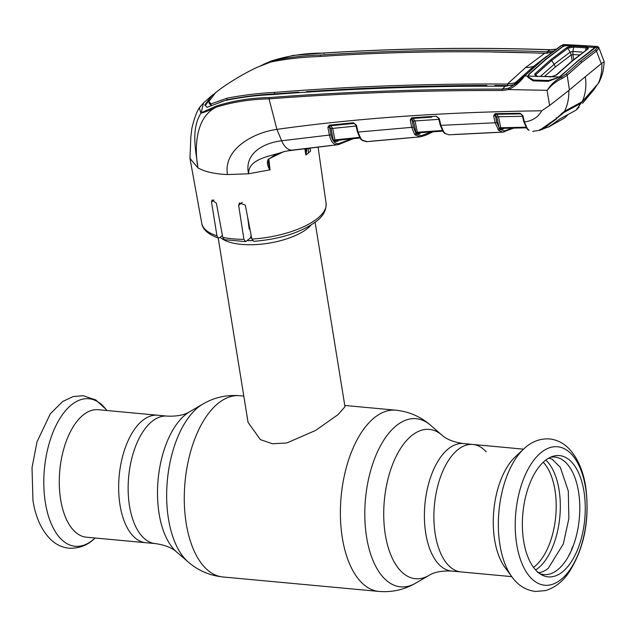 <?xml version="1.0" encoding="UTF-8"?>
<svg xmlns="http://www.w3.org/2000/svg" width="636" height="636" viewBox="0 0 636 636"><rect width="100%" height="100%" fill="white"/><g stroke="black" fill="none" stroke-linecap="round" stroke-linejoin="round"><path stroke-width="0.95" d="M486.182 451.846A64.013 32.667 95.3 0 0 472.858 444.445A64.013 32.667 95.3 0 0 435.263 534.304A64.013 32.667 95.3 0 0 461.036 571.923A64.013 32.667 -84.7 0 1 435.263 534.304A64.013 32.667 -84.7 0 1 472.858 444.445L463.366 443.562A64.013 32.667 95.3 0 0 425.77 533.429A64.013 32.667 95.3 0 0 451.544 571.048L511.742 576.629M120.013 505.087A64.013 32.667 -84.7 0 1 157.601 415.221A64.013 32.667 95.3 0 0 120.013 505.087A64.013 32.667 95.3 0 0 145.787 542.707A64.013 32.667 -84.7 0 1 120.013 505.087M311.004 225.096A49.083 19.08 170.8 0 1 307.752 228.245A49.083 19.08 170.8 0 1 261.587 244.137A49.083 19.08 170.8 0 1 220.175 237.268M218.204 238.007L248.072 422.423L260.394 439.611L272.454 443.753L286.78 442.974L315.647 430.413L337.947 414.696L344.982 406.73L315.114 222.314M249.606 227.378A49.083 19.08 170.8 0 1 248.978 227.386M512.648 577.83A74.086 37.802 -84.7 0 1 511.924 576.884L505 567.471A64.013 32.667 -84.7 0 1 494.633 539.813A64.013 32.667 -84.7 0 1 515.247 456.91L523.786 448.929A74.086 37.802 -84.7 0 1 524.644 448.149M523.667 541.093A60.905 31.077 -84.7 0 1 552.62 456.402A60.905 31.077 -84.7 0 1 583.959 491.382A60.905 31.077 -84.7 0 1 574.825 555.673A60.905 31.077 -84.7 0 1 541.641 574.833A60.905 31.077 -84.7 0 1 523.667 541.093M550.386 457.284A59.005 30.107 -84.7 0 1 578.537 491.747A59.005 30.107 -84.7 0 1 570.492 552.382A59.005 30.107 -84.7 0 1 539.606 573.553M155.279 543.581A64.013 32.667 95.3 0 1 129.506 505.962A64.013 32.667 95.3 0 1 167.093 416.103L98.23 409.719A64.013 32.667 95.3 0 0 60.643 499.578A64.013 32.667 95.3 0 0 86.417 537.205L155.279 543.581C164.875 544.957 172.006 547.763 176.665 552.016L188.232 562.017C198.146 570.587 209.689 575.564 222.862 576.963L378.976 591.432C392.189 592.482 404.448 589.707 415.769 583.109A84.437 43.081 95.3 0 1 366.606 537.213A84.437 43.081 95.3 0 1 381.481 443.984A84.437 43.081 95.3 0 1 430.413 425.134C420.499 416.564 408.956 411.579 395.783 410.188A91.012 46.436 95.3 0 0 342.335 537.945A91.012 46.436 95.3 0 0 378.976 591.432M568.568 556.134L568.56 555.983A61.207 31.236 -84.7 0 0 569.975 553.121L570.405 552.946M573.02 546.443L572.734 546.491A61.207 31.236 -84.7 0 1 571.502 549.639L571.581 550.259M495.444 114.353L495.516 114.774M597.586 84.23L598.206 83.515C600.972 77.536 602.181 70.779 601.831 63.226L604.192 61.748L598.778 47.398L598.707 48.431L596.449 51.103L581.638 62.455L567.201 75.215L562.502 78.284C556.23 81.162 551.142 85.176 547.23 90.328C550.673 84.668 555.459 80.255 561.58 77.091L559.481 76.996L548.288 81.336L533.151 80.891L527.721 77.139L527.745 76.066L524.605 75.994C520.272 82.004 514.922 86.528 508.569 89.581L547.23 90.328M598.206 83.515L598.794 82.879C602.117 75.501 603.198 73.291 604.2 61.811M420.793 132.662L419.887 133.544L416.381 133.918L421.191 135.707L431.629 131.883M420.531 136.756A1.224 1.041 -103 0 0 421.437 135.651M420.412 136.788L420.285 136.812A1.224 1.041 -102.7 0 0 421.191 135.707M420.285 136.812L415.093 134.896A1.224 0.97 -42 0 0 416.381 133.918L413.487 121.428L411.961 119.512L413.305 126.874L415.896 133.321A1.224 0.938 -36.8 0 1 414.561 134.252L411.715 127.351L410.26 119.997A1.224 0.564 -11.2 0 0 411.85 119.52L412.247 118.447L412.931 118.407L415.077 120.951L417.303 132.248A1.224 0.564 -11.1 0 0 415.713 132.725M442.998 131.127L417.709 132.892L417.303 132.248L417.709 132.892A1.224 1.057 -95.9 0 0 417.685 132.892L417.685 132.892A1.224 1.057 -95.9 0 0 416.763 133.997M438.88 119.345L415.077 120.951A1.224 0.564 -11.2 0 0 413.487 121.428M431.725 117.127L412.931 118.407A1.224 1.057 -93.1 0 0 411.961 119.512M410.26 119.997L411.627 117.811A1.224 0.652 85.9 0 0 412.247 118.447L431.144 117.167M411.627 117.811L436.352 116.181L439.285 118.598A1.224 0.517 164 0 1 438.641 118.336L436.964 116.809A1.224 0.644 86.6 0 1 436.352 116.181M420.237 132.701A1.224 1.049 -100.7 0 0 419.887 133.544M417.303 132.248L442.513 130.491M439.285 118.598L439.325 118.741A1.224 0.549 166.8 0 1 438.665 118.423A1.224 0.549 166.8 0 1 438.657 118.376M439.325 118.741L440.875 125.348L443.642 131.763L445.415 133.608L449.072 134.808L444.842 133.433A1.224 0.994 -52.4 0 0 445.415 133.608M503.394 128.313A1.224 1.041 77.3 0 0 503.227 128.933L500.063 129.482L504.738 130.889A1.224 1.041 -104.8 0 1 503.799 131.986L502.694 132.153L498.775 130.483L495.102 122.78L440.875 125.348A1.224 0.549 166.8 0 1 440.215 125.03L442.958 131.461A1.224 0.898 -36 0 0 443.642 131.763M443.101 131.604A1.224 0.954 -34.5 0 0 443.197 131.787L443.197 131.787A1.224 0.954 -34.5 0 0 443.92 132.137M444.651 133.218A1.224 0.994 -52.4 0 0 444.842 133.433L444.413 133.099A1.224 0.93 -51.9 0 0 444.962 133.258M454.573 134.466L497.654 132.328M513.896 128.051L502.686 132.153L449.072 134.808M497.869 129.458A1.224 0.93 -36.7 0 0 499.236 128.528L499.165 128.241A1.224 0.572 168.5 0 1 500.763 127.749L526.155 127.2M493.687 115.831L495.126 113.669A1.224 0.636 88.6 0 0 495.698 114.297A1.224 0.636 88.6 0 0 495.722 114.297L495.285 115.347A1.224 0.572 -11.5 0 1 493.687 115.831L495.102 122.78A1.224 0.572 -11.5 0 0 496.7 122.287L500.063 129.482A1.224 0.986 -45.6 0 1 498.775 130.483M495.659 114.297L520.638 113.884A1.224 0.636 89.5 0 0 520.677 113.884L495.722 114.297M495.126 113.669L520.081 113.264L522.872 115.561A1.224 0.493 162.1 0 1 522.251 115.339L520.638 113.884A1.224 0.636 89.5 0 1 520.081 113.264M522.49 116.309L498.513 116.722L500.763 127.749L501.208 128.377L526.68 127.82M496.35 114.234L498.513 116.722A1.224 0.572 168.5 0 0 496.915 117.207L495.357 115.339A1.224 1.057 84.3 0 1 496.064 114.289M522.872 115.561L522.935 115.792A1.224 0.549 166.6 0 1 522.291 115.474A1.224 0.549 166.6 0 1 522.283 115.394M522.935 115.792L524.398 121.945A1.224 0.549 166.6 0 1 523.754 121.627L526.576 128.106A1.224 0.898 143.4 0 0 527.252 128.408L527.57 128.838A1.224 0.97 145.2 0 1 526.735 128.265M543.255 128.981L539.32 130.42L556.174 118.686L564.537 111.268C567.614 105.035 569.045 98.095 568.822 90.439L549.639 105.457L541.729 110.799C538.128 117.247 532.348 120.959 524.398 121.945L527.252 128.408M527.57 128.838L528.611 129.911A1.224 0.93 126.5 0 1 528.087 129.768L526.839 128.48M500.763 127.749L501.208 128.377L500.763 127.749M495.357 115.339L496.7 122.287M504.738 130.889L512.378 128.082M528.611 129.911L529.112 130.277A1.224 1.002 126 0 1 528.349 129.887M529.112 130.277L528.564 130.118M541.037 129.283L540.536 130.006L543.367 128.941M539.32 130.42L539.972 129.49M556.23 117.708L556.468 118.558L562.526 112.771M556.468 118.558L542.548 128.567M539.559 130.372A0.819 0.795 -114 0 0 540.123 129.863M564.537 111.268L582.194 101.673C585.581 94.263 586.623 85.932 585.319 76.686L568.822 90.439M564.688 111.165L565.213 110.855M597.665 84.151C588.896 94.446 586.79 97.101 582.067 101.847L597.721 84.055M585.319 76.686L601.831 63.226M601.259 63.552L596.449 51.103A1.224 0.962 54.6 0 0 595.232 49.982L597.363 47.597L598.707 48.431M595.288 47.477L597.363 47.597L597.466 46.444L594.398 46.261L595.503 46.833L594.159 48.646L577.719 61.207L559.481 76.996M569.387 89.827L567.201 75.215A1.224 0.922 46.7 0 0 565.921 74.142L580.398 61.358L595.232 49.982M547.071 90.582L549.639 105.457M535.48 76.264L536.466 76.415L535.48 76.264L534.709 74.007L550.545 59.871L566.795 47.557L572.09 46.086L565.007 45.713L562.335 47.008L545.648 59.665L529.279 74.261L528.174 76.074L528.198 76.892L533.556 80.041L548.637 80.478L557.589 77.799L559.147 76.98L527.745 76.066L528.913 74.245L545.283 59.649L561.97 46.992L564.593 45.689L561.54 45.538L542.898 59.553L524.605 75.994L542.23 59.864A1.224 0.938 -129.5 0 1 542.349 59.728L524.605 75.994M542.898 59.553A1.224 0.938 -129.5 0 0 542.349 59.728L561.047 45.673L563.671 44.536L571.239 44.918L566.541 45.14L564.792 45.792M534.073 80.534L533.151 80.891M549.17 80.979L557.478 77.91M562.502 78.284L561.58 77.091L565.921 74.142M560.833 75.954L561.588 75.501L560.833 75.954M593.34 49.155L594.159 48.646M563.671 44.536L560.865 45.848M556.047 49.171L550.092 49.783C474.066 47.175 398.446 48.28 323.231 53.106C305.01 53.082 287.559 55.753 270.88 61.128L293.276 55.388L323.414 53.042C398.637 48.225 474.273 47.12 550.331 49.719A1.224 0.684 91.8 0 0 550.092 49.783L547 51.77L553.543 50.999M260.434 65.802L273.114 60.706C288.418 57.399 304.103 55.523 320.194 55.078C395.33 50.109 470.934 49.004 547 51.77M212.329 95.559L216.582 91.83M534.757 52.987L547.318 53.281L547.095 51.77M492.749 52.025L527.157 52.756M525.662 67.472A30.679 23.532 -129.5 0 0 533.85 66.184L516.098 82.076L514.548 82.982L507.385 84.047L525.662 67.472L544.655 53.321C468.581 50.435 393.008 51.524 317.928 56.596C301.885 57.137 286.192 58.941 270.841 62.01L257.461 67.17C245.361 72.806 233.245 79.89 221.105 88.404L215.691 92.546L208.91 101.458L209.165 103.255L211.247 105.671L211.001 103.922L208.91 101.458M507.385 84.047C428.37 83.578 350.746 86.361 274.506 92.403C258.081 93.254 242.213 95.201 226.901 98.238L211.001 103.922M298.841 92.697L298.737 92.18L274.736 93.921C258.296 94.756 242.435 96.728 227.139 99.836L220.891 101.871M516.368 83.682L516.098 82.076M514.548 82.982L514.818 84.572M512.211 85.192L507.703 85.558L507.099 86.162M551.595 52.446L544.655 53.321M533.978 66.915L533.85 66.184L546.586 56.31M494.244 86.162L494.943 85.478L507.703 85.558L507.472 84.047M212.265 95.193L204.84 104.892L207.034 107.301L224.659 100.655C239.923 97.38 255.791 95.36 272.256 94.597C348.56 88.666 426.215 85.876 505.215 86.218L513.753 84.628L518.873 81.058L525.074 75.175M209.005 100.226L205.166 105.743M486.198 86.154L486.882 85.463C426.009 85.574 365.883 87.633 306.512 91.64L305.932 92.22M486.882 85.463L487.017 86.154M298.173 92.745L298.737 92.18M505.215 86.218L502.384 89.112L508.633 88.229L518.555 81.925M212.663 94.867L203.544 102.881L201.191 112.755L216.463 105.989C232.903 100.766 250.52 97.96 269.314 97.562C345.674 91.783 423.369 88.968 502.384 89.112A1.224 0.636 -89.7 0 0 502.082 90.495C423.083 90.304 345.404 93.094 269.028 98.866C250.345 99.248 232.8 102.006 216.391 107.126C209.467 110.41 204.315 112.413 200.944 113.152L199.338 107.874L200.523 106.148M201.191 112.755L200.944 113.152C190.244 130.316 196.429 153.228 197.939 167.896C204.887 171.776 214.737 174.002 227.481 174.558L248.589 173.787L269.831 169.876C267.335 165.837 266.794 162.283 268.193 159.207L283.346 151.837L287.639 150.875L337.883 144.706C333.813 145.103 330.974 141.892 329.384 135.063L281.653 140.779C264.107 142.846 243.922 153.149 248.589 173.787C248.318 158.245 270.944 156.361 283.346 151.837A1.224 0.716 -104.5 0 0 283.425 151.829L275.619 154.556L268.758 159.103A1.224 0.716 -134 0 1 268.75 159.103A1.224 0.716 -134 0 1 268.193 159.207M508.633 88.229L508.569 89.581L502.082 90.495M541.729 110.799C444.047 112.087 355.778 118.28 276.914 129.37C254.01 132.415 223.085 148.927 227.481 174.558M269.314 97.562L269.028 98.866L276.914 129.37L281.653 140.779A18.404 10.653 82.4 0 0 292.194 150.136A1.224 0.7 -97.5 0 0 292.226 150.128A1.224 0.7 -97.5 0 1 292.226 150.128L287.695 150.867A1.224 0.723 -101 0 1 287.639 150.875M203.544 102.881L199.338 107.874C196.604 111.968 194.123 118.749 191.889 128.218L190.824 137.05L189.981 158.42L197.939 167.896C194.171 146.574 195.888 116.945 216.391 107.126L216.463 105.989M307.085 148.268L305.837 154.993L304.819 148.538M268.861 159.008L270.054 170.027M251.864 239.064A62.964 24.478 -9.2 0 0 317.825 218.132A62.964 24.478 -9.2 0 0 326.085 203.25C326.546 213.33 319.447 218.744 316.911 220.899C301.679 232.307 280.627 239.128 253.764 241.346L251.864 239.064L245.305 205.126L239.526 202.948L238.659 205.325L243.906 239.311L245.591 241.632L224.325 239.661L222.775 237.355L216.391 203.258L212.042 199.903L211.518 201.994L216.956 235.829L218.315 238.047L219.651 237.697L222.409 235.423M334.067 141.605L333.813 140.079M305.837 154.85L305.916 148.729M305.837 154.993L308.341 153.069L308.341 148.116M353.306 138.688L338.384 144.618A1.224 1.049 -101.5 0 1 338.304 144.626L337.883 144.706A1.224 1.049 -100.8 0 0 338.773 143.609L351.803 138.839M327.898 127.399L329.21 125.205A1.224 0.668 84.1 0 0 329.853 125.841L329.504 126.93A1.224 0.556 -11 0 1 327.898 127.399L329.384 135.063A1.224 0.556 -11 0 0 330.99 134.594C332.39 140.961 334.981 143.967 338.773 143.609M354.117 123.4L329.853 125.841L354.117 123.4A1.224 0.66 84.5 0 1 353.473 122.764L356.478 125.26A1.224 0.517 165.5 0 1 355.834 124.982L354.117 123.4M329.21 125.205L353.473 122.764M329.607 126.93A1.224 1.057 -91.3 0 1 330.561 125.825L332.715 128.4A1.224 0.556 -11 0 0 331.118 128.877L329.504 126.93L330.99 134.594M356.073 126.039L332.715 128.4L334.949 139.896A1.224 0.556 -11 0 0 333.344 140.373L331.118 128.877M338.384 144.618A1.224 1.049 -101.5 0 0 339.195 143.529M310.106 147.91L310.543 151.114L309.788 147.942M333.01 145.27L332.262 145.35A1.224 0.676 -96.4 0 1 332.254 145.35L292.226 150.128M268.75 159.103L268.185 161.568L269.926 169.812M329.718 125.864L329.798 126.333M250.043 229.644L249.185 228.984L247.611 217.059M245.591 241.632L250.385 238.055L251.156 235.376M309.955 147.926L310.511 150.994M412.025 118.495L412.104 118.98M370.724 141.248L414.433 137.328M415.093 134.896L414.561 134.252M413.305 126.874A1.224 0.564 -11.1 0 1 411.715 127.351L358.028 132.057L360.803 138.561L362.115 140.087L367.02 141.621M419.577 136.915L366.503 141.701L362.003 140.294A1.224 0.994 -51.8 0 0 362.6 140.469M360.246 138.41A1.224 0.946 -33.8 0 0 360.342 138.6L361.542 139.928A1.224 0.93 -51.4 0 0 362.115 140.087M360.342 138.6A1.224 0.946 -33.8 0 0 361.081 138.966M356.478 125.26L358.028 132.057A1.224 0.541 167.1 0 1 357.376 131.747L360.103 138.258A1.224 0.89 -35.4 0 0 360.803 138.561M356.494 125.34A1.224 0.541 167.1 0 1 355.842 125.03A1.224 0.541 167.1 0 1 355.842 125.006L357.376 131.747M360.111 137.988L335.315 140.564L334.949 139.896L359.666 137.336M338.217 140.278A1.224 1.049 -99.1 0 0 337.597 141.295L334.385 141.669A1.224 1.057 -94 0 1 335.315 140.564L359.928 138.012M338.598 140.238L337.597 141.295M334.385 141.669L333.344 140.373M579.642 54.934L572.901 54.553L573.744 59.593M561.159 75.859L577.432 61.191L594.962 47.462L587.95 47.024L588.292 48.797L587.473 49.306L587.163 47.962L573.449 47.064L567.781 48.257L570.134 52.12L572.861 51.524L581.956 52.041M572.01 47.112L572.09 46.086L573.934 46.031L572.869 51.524L572.996 54.561M567.471 115.235L564.37 118.121L548.391 127.081M594.111 89.469L596.958 85.097L594.111 89.469L582.576 103.278M596.433 85.653L596.958 85.097M596.433 85.693L580.914 103.342L576.089 110.115L579.15 107.094M563.901 111.737L564.013 112.429L580.914 103.342M564.013 112.429L556.524 118.495M543.184 128.369L556.595 118.916M543.192 128.448L540.56 129.728L543.669 128.846L563.234 112.906M565.007 45.713L572.869 45.005L580.748 45.434L592.792 46.158L595.065 46.905L594.962 47.462M540.377 76.447L554.139 64.3L551.595 60.515L567.781 48.257L566.795 47.557M550.545 59.871L551.595 60.515L535.83 74.595L534.709 74.007M537.126 76.392L535.838 74.603L536.124 76.185M537.643 76.59L536.959 76.511L537.643 76.59M549.862 76.9L550.514 76.972L549.862 76.9M587.473 49.306L572.456 60.921L556.858 74.706L551.929 76.725M561.318 75.469L559.147 76.98M556.858 74.706L556.118 75.151L556.858 74.706M573.934 46.031L586.424 46.754L587.95 47.024L587.163 47.962M586.424 46.754L585.502 50.578M533.691 80.303L530.655 79.365M572.201 60.849L571.231 54.903L555.276 67.058L544.36 76.558M555.276 67.058A6.137 4.706 -129.6 0 0 554.139 64.3L570.134 52.12M571.231 54.903L570.158 52.144M558.853 77.361L559.473 76.797M576.089 110.115L560.284 118.741L548.399 127.105M572.861 51.524L572.901 54.553L571.239 55.093M167.093 416.103C176.784 416.524 184.305 415.07 189.671 411.746A74.976 38.255 95.3 0 0 159.103 513.681A74.976 38.255 95.3 0 0 176.665 552.016M189.671 411.746L202.876 404.043A84.437 43.081 95.3 0 0 168.461 518.841A84.437 43.081 95.3 0 0 188.232 562.017M202.876 404.043C214.189 397.444 226.456 394.67 239.661 395.719A91.012 46.436 95.3 0 0 186.221 523.476A91.012 46.436 95.3 0 0 222.862 576.963M430.413 425.134L441.98 435.135A74.976 38.255 95.3 0 0 398.526 451.87A74.976 38.255 95.3 0 0 385.321 534.653A74.976 38.255 95.3 0 0 428.974 575.405C434.102 572.13 441.623 570.675 451.544 571.048M251.681 238.095A44.997 17.49 170.8 0 1 250.338 238.103M252.452 240.583A45.951 17.864 170.8 0 1 247.364 240.551M249.908 228.944A45.951 17.864 170.8 0 1 249.185 228.952M545.823 460.067A59.315 30.266 -84.7 0 1 559.052 489.8A59.315 30.266 -84.7 0 1 535.631 569.983M543.247 462.245A57.876 29.534 -84.7 0 1 554.966 490.07A57.876 29.534 -84.7 0 1 533.509 567.368M499.928 544.869A74.086 37.802 -84.7 0 1 523.786 448.929C531.298 441.75 539.845 438.411 549.417 438.912C556.826 439.715 563.265 442.887 568.735 448.428C577.464 457.626 583.117 470.346 585.684 486.596C590.009 519.986 584.222 548.9 568.306 573.354C562.009 582.186 554.393 587.934 545.45 590.59L535.544 591.464C525.932 590.272 518.054 585.406 511.924 576.884A74.086 37.802 -84.7 0 1 499.928 544.869M516.71 544.36A69.539 35.481 -84.7 0 1 540.886 452.745A69.539 35.481 -84.7 0 1 585.541 487.613A69.539 35.481 -84.7 0 1 561.373 579.229A69.539 35.481 -84.7 0 1 516.71 544.36M106.904 410.522L106.713 410.268A74.086 37.802 95.3 0 0 61.096 416.604A74.086 37.802 95.3 0 0 45.379 502.734A74.086 37.802 95.3 0 0 94.859 538.223C87.879 545.227 79.246 548.558 68.95 548.216C61.692 547.365 55.372 544.225 49.998 538.811C41.213 529.613 35.537 516.861 32.961 500.556L32.015 467.698L36.999 441.845L50.339 413.798L62.686 401.475L73.196 396.562L83.093 395.687L95.758 399.933L105.997 409.322M500.23 129.482A1.224 1.049 81.8 0 1 501.112 128.385L501.112 128.385A1.224 1.049 81.8 0 1 501.16 128.377L526.632 127.828M499.165 128.241L496.915 117.207M580.398 61.358A1.224 0.938 50.5 0 1 581.638 62.455M323.231 53.106L324.018 53.527L323.231 53.106M550.553 49.799A1.224 0.684 91.8 0 0 550.331 49.719L556.118 49.147M320.393 56.405L320.194 55.078M227.139 99.836L226.901 98.238M274.736 93.921L274.506 92.403M273.218 61.358L273.114 60.706M218.315 238.047C205.245 233.468 202.081 226.869 201.771 223.379A62.964 24.478 -9.2 0 0 216.956 235.829M222.775 237.355A62.964 24.478 -9.2 0 0 243.906 239.311M310.543 151.114L308.341 153.069M287.742 150.851A1.224 0.723 -101 0 1 287.695 150.867L283.425 151.829M214.014 199.935L211.518 201.994M242.26 202.351L238.659 205.325M572.456 60.921L571.677 61.398L572.456 60.921M239.661 395.719L243.811 396.101M344.776 405.458L395.783 410.188M441.98 435.135C446.408 439.293 453.54 442.107 463.366 443.562M428.974 575.405L415.769 583.109M523.555 449.143L472.858 444.445M548.836 458.087L552.175 459.192L560.324 467.333L568.298 491.016L568.854 518.634L563.305 544.003L548.216 568.361C544.185 571.51 540.632 572.877 537.539 572.448M433.148 131.779L425.325 135.365L420.666 136.732M417.701 132.892L442.982 131.127M438.665 118.423L440.215 125.03M444.413 133.099L442.958 131.461M522.291 115.474L523.754 121.627M539.702 130.324L532.61 131.366M539.98 129.609L542.723 128.552M582.059 101.847L564.951 111.109M598.778 47.398L597.466 46.444M571.947 44.957L571.239 44.918M263.264 64.467L270.984 61.088M201.771 223.379L189.981 158.42M337.955 144.698L337.501 144.769M326.085 203.25L318.064 146.972M540.489 129.76L549.814 126.532M537.285 76.36L551.992 76.598L556.325 74.857M556.293 74.889L571.899 61.096L587.751 48.948"/></g></svg>
